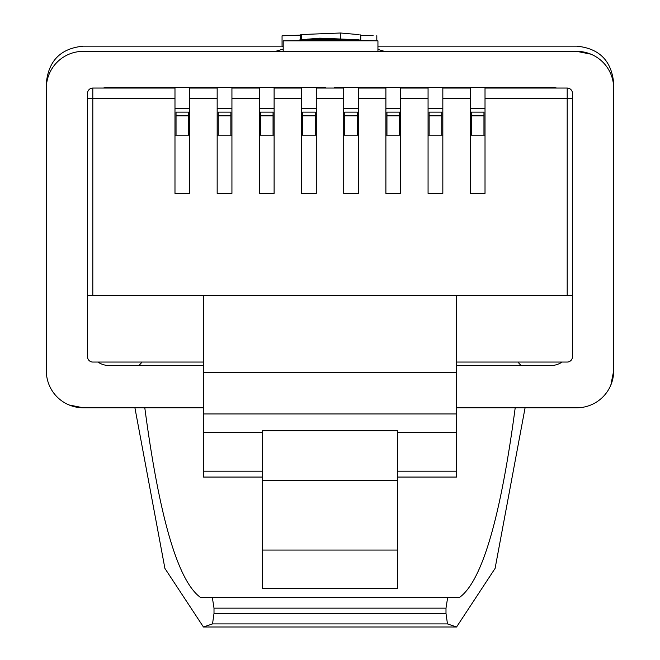 <?xml version="1.0" encoding="UTF-8"?>
<svg xmlns="http://www.w3.org/2000/svg" width="660" height="660" viewBox="0 0 660 660"><rect width="100%" height="100%" fill="white"/><g stroke="black" fill="none" stroke-linecap="round" stroke-linejoin="round"><path stroke-width="0.99" d="M442.835 135.168L428.068 135.168M400.653 135.168L385.894 135.168M358.471 135.168L343.712 135.168M316.288 135.168L301.529 135.168M274.106 135.168L259.347 135.168M231.932 135.168L217.165 135.168M189.75 135.168L174.982 135.168M174.982 98.587L92.812 98.587L92.812 295.63L87.541 295.63L87.541 93.316A5.272 5.272 0 0 1 92.812 88.044L174.982 88.044L174.982 193.413L189.75 193.413L189.75 88.044L217.165 88.044L217.165 193.413L231.932 193.413L231.932 88.044L259.347 88.044L259.347 193.413L274.106 193.413L274.106 88.044L301.529 88.044L301.529 193.413L316.288 193.413L316.288 88.044L343.712 88.044L343.712 193.413L358.471 193.413L358.471 88.044L385.894 88.044L385.894 193.413L400.653 193.413L400.653 88.044L428.068 88.044L428.068 193.413L442.835 193.413L442.835 88.044L470.25 88.044L470.25 193.413L485.017 193.413L485.017 88.044L567.188 88.044A5.272 5.272 0 0 1 572.459 93.316L572.459 295.63L567.188 295.63L567.188 98.587L485.017 98.587M92.812 295.63L203.371 295.63L203.371 477.056L262.531 477.056M203.371 362.051L92.812 362.051A5.272 5.272 0 0 1 87.541 356.779L87.541 295.63M456.629 362.051L567.188 362.051A5.272 5.272 0 0 0 572.459 356.779L572.459 295.63M397.468 430.774L397.468 588.621L262.531 588.621L262.531 430.774L397.468 430.774M203.371 295.63L567.188 295.63M485.017 108.801L470.25 108.801M442.835 108.801L428.068 108.801M400.653 108.801L385.894 108.801M358.471 108.801L343.712 108.801M316.288 108.801L301.529 108.801M274.106 108.801L259.347 108.801M231.932 108.801L217.165 108.801M189.75 108.801L174.982 108.801M456.629 295.63L456.629 413.952L203.371 413.952M262.531 432.448L203.371 432.448M456.629 413.952L456.629 432.448L397.468 432.448M397.468 480.323L262.531 480.323M397.468 550.069L262.531 550.069M262.531 471.182L203.371 471.182M456.629 432.448L456.629 471.182L397.468 471.182M456.629 471.182L456.629 477.056L397.468 477.056M485.017 135.168L470.25 135.168M325.784 88.044L325.784 87.376L108.636 87.376A21.087 21.087 0 0 0 103.381 88.044M556.619 88.044A21.087 21.087 0 0 0 551.364 87.376L334.216 87.376L334.216 88.044M316.288 108.471L301.529 108.471M274.106 108.471L259.347 108.471M231.932 108.471L217.165 108.471M189.75 108.471L174.982 108.471M119.18 88.044L119.18 87.376M485.017 108.471L470.25 108.471M442.835 108.471L428.068 108.471M400.653 108.471L385.894 108.471M358.471 108.471L343.712 108.471M540.82 87.376L540.82 88.044M483.962 115.838L471.306 115.838L471.306 112.134L483.962 112.134L483.962 135.168M471.306 115.838L471.306 135.168M441.779 135.168L441.779 115.838L429.124 115.838L429.124 112.134L441.779 112.134L441.779 115.838M429.124 135.168L429.124 115.838M315.241 135.168L315.241 115.838L302.585 115.838L302.585 112.134L315.241 112.134L315.241 115.838M302.585 135.168L302.585 115.838M399.597 135.168L399.597 115.838L386.941 115.838L386.941 112.134L399.597 112.134L399.597 115.838M386.941 135.168L386.941 115.838M273.058 135.168L273.058 115.838L260.403 115.838L260.403 112.134L273.058 112.134L273.058 115.838M260.403 135.168L260.403 115.838M357.415 135.168L357.415 115.838L344.759 115.838L344.759 112.134L357.415 112.134L357.415 115.838M344.759 135.168L344.759 115.838M188.694 135.168L188.694 115.838L176.038 115.838L176.038 112.134L188.694 112.134L188.694 115.838M176.038 135.168L176.038 115.838M230.876 135.168L230.876 115.838L218.221 115.838L218.221 112.134L230.876 112.134L230.876 115.838M218.221 135.168L218.221 115.838M300.374 35.145L282.059 35.805L282.059 46.365L283.189 46.316M282.059 46.167L83.243 46.167C60.835 48.337 48.535 60.637 46.332 83.078L46.332 365.252M613.668 365.689L613.668 83.078C611.498 60.671 599.197 48.37 576.757 46.167L377.941 46.167M275.591 51.356A181.376 181.376 0 0 1 283.189 49.153M377.941 49.459A181.376 181.376 0 0 1 384.409 51.356M282.059 35.805L287.71 35.574M373.09 35.574L360.756 35.343M376.81 35.665L376.81 40.829M300.374 34.807L300.374 39.897M301.29 34.6L301.942 34.526L301.29 34.6L301.29 39.798M359.081 34.65L340.552 33L301.942 34.526M360.756 34.848L360.756 40.367M286.489 51.323L285.004 51.356M373.411 51.356L372.001 51.298M284.303 51.356L375.68 51.356M456.629 407.789L576.757 407.789A36.91 36.91 0 0 0 613.668 370.879L613.668 88.267A36.91 36.91 0 0 0 576.757 51.356L590.881 54.169M613.668 370.879L610.855 385.003M203.371 407.789L83.243 407.789L69.118 404.976M134.912 407.789L164.909 568.417L203.445 627L212.528 623.906L214.005 613.42L214.005 608.149L212.355 597.605L200.665 597.556C178.118 581.608 159.497 518.347 144.796 407.789M515.204 407.789C500.503 518.347 481.882 581.608 459.335 597.556L447.645 597.605L445.995 608.149L445.995 613.42L447.472 623.906L456.555 627L495.091 568.417L525.088 407.789M200.821 597.605L459.178 597.605M203.371 365.607L109.601 365.607A21.087 21.087 0 0 1 97.886 362.051M456.629 365.607L550.399 365.607A21.087 21.087 0 0 0 562.114 362.051M576.757 51.356L83.243 51.356A36.91 36.91 0 0 0 46.332 88.267L46.332 370.879A36.91 36.91 0 0 0 83.243 407.789M377.941 51.356L377.941 40.846L374.311 40.788L283.189 40.829L283.189 51.356M285.664 40.788L354.832 40.21L371.861 40.747M341.137 40.186L318.862 40.186L341.137 39.889L341.137 40.318M299.244 40.087L323.012 38.833L335.866 38.816L359.626 39.996L323.012 39.278L299.244 40.202L319.11 39.427L307.279 39.938L351.599 39.897L339.083 39.386L359.626 40.194L322.897 39.773L299.244 40.532M307.279 39.559L335.288 38.866L351.599 39.501L307.279 39.625M358.71 39.79L320.595 38.189L307.279 39.179L324.043 38.329L358.71 39.847L300.16 39.947L307.048 39.402L299.244 40.021L319.448 38.189L358.71 39.79L323.243 38.404L307.279 39.303L321.973 38.701L358.71 39.913M385.894 98.587L358.471 98.587M428.068 98.587L400.653 98.587M470.25 98.587L442.835 98.587M572.459 98.587L567.188 98.587L567.188 88.044A5.272 5.272 0 0 1 572.459 93.316M343.712 98.587L316.288 98.587M301.529 98.587L274.106 98.587M259.347 98.587L231.932 98.587M217.165 98.587L189.75 98.587M456.629 372.43L203.371 372.43M87.541 93.316A5.272 5.272 0 0 1 92.812 88.044L92.812 98.587L87.541 98.587M340.552 33L340.552 38.189M200.665 597.556L459.335 597.556M212.528 623.906L447.472 623.906M214.005 613.42L445.995 613.42M214.005 608.149L445.995 608.149M323.012 39.278L323.012 39.715M335.866 39.27L335.866 39.707M517.96 362.051A34.798 34.798 0 0 0 521.235 365.607M138.765 365.607A34.798 34.798 0 0 0 142.04 362.051M285.689 35.599L289.616 35.5M374.104 51.331L377.289 51.356M285.879 51.331L282.695 51.356M203.445 627L456.555 627M374.311 40.788L370.384 40.689"/></g></svg>
